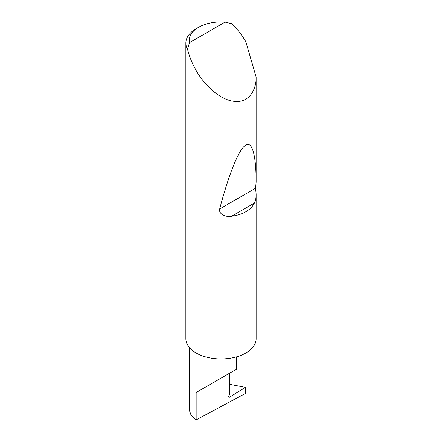 <?xml version="1.0" encoding="UTF-8"?>
<svg xmlns="http://www.w3.org/2000/svg" width="442" height="442" viewBox="0 0 442 442"><rect width="100%" height="100%" fill="white"/><g stroke="black" fill="none" stroke-linecap="round" stroke-linejoin="round"><path stroke-width="0.66" d="M245.437 387.374L245.437 393.435L196.154 419.9L196.154 392.507L229.536 373.236C241.658 366.236 235.089 370.031 229.536 373.236L229.536 394.386L228.818 396.236A1.127 0.652 120 0 0 228.945 397.27A1.127 0.652 120 0 0 229.536 397.198L245.437 387.374L229.536 384.291M236.448 356.904L236.448 369.247L196.154 392.507M189.496 42.642L225.077 22.1L231.785 23.735C237.155 28.857 241.84 34.874 245.851 41.78L256.139 77.074C256.476 89.367 249.255 103.262 234.183 101.351C219.265 99.964 203.193 83.499 196.154 70.471C192.176 63.549 189.309 56.482 187.557 49.266A35.139 20.288 180 0 1 185.861 43.045A35.139 20.288 180 0 1 196.154 28.697L198.541 27.321A31.769 18.337 0 0 0 189.496 42.642L187.557 49.266M256.139 194.104C256.15 197.834 255.603 200.801 254.504 203.005C250.57 210.226 242.934 214.63 231.602 216.232C226.337 217.337 218.464 214.458 219.68 208.967C227.995 177.33 238.006 150.429 245.172 145.517C252.454 139.76 256.122 156.556 256.139 182.038L255.592 188.231L256.139 194.104L256.139 339.014A35.139 20.288 180 0 1 234.183 357.49A35.139 20.288 180 0 1 196.154 353.025A35.139 20.288 180 0 1 185.861 338.683L185.861 43.045M256.139 77.074L256.139 182.038M196.154 419.9L191.182 415.474L189.242 409.983L189.242 347.362M225.077 22.1A31.769 18.337 0 0 0 198.541 27.321M228.713 396.723L229.536 397.198M254.504 203.005L231.602 216.232M255.592 188.231L219.68 208.967"/></g></svg>
